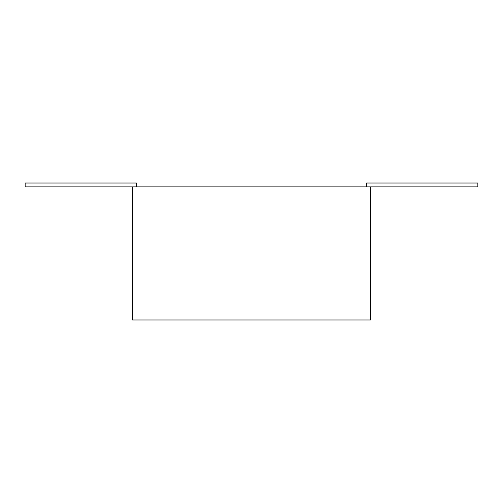 <?xml version="1.0" encoding="UTF-8"?>
<svg xmlns="http://www.w3.org/2000/svg" width="503" height="503" viewBox="0 0 503 503"><rect width="100%" height="100%" fill="white"/><g stroke="black" fill="none" stroke-linecap="round" stroke-linejoin="round"><path stroke-width="0.38" stroke-dasharray="2.52 1.89" d="M366.593 186.858L477.85 186.858L366.593 186.858L477.85 186.858L477.85 183.017L477.85 186.858L477.85 183.017L366.593 183.017L477.85 183.017L366.593 183.017L366.593 186.858L366.593 183.017L366.593 186.858L370.428 186.858L370.428 319.983L132.572 319.983L132.572 186.858L136.407 186.858L136.407 183.017L136.407 186.858L25.15 186.858L136.407 186.858L136.407 183.017L25.15 183.017L25.15 186.858L136.407 186.858M370.428 186.858L132.572 186.858M25.15 183.017L25.15 186.858L25.15 183.017L136.407 183.017L25.15 183.017"/><path stroke-width="0.75" d="M136.407 186.858L136.407 183.017L25.15 183.017L25.15 186.858L132.572 186.858L132.572 319.983L370.428 319.983L370.428 186.858L477.85 186.858L477.85 183.017L366.593 183.017L366.593 186.858M132.572 186.858L370.428 186.858"/></g></svg>
